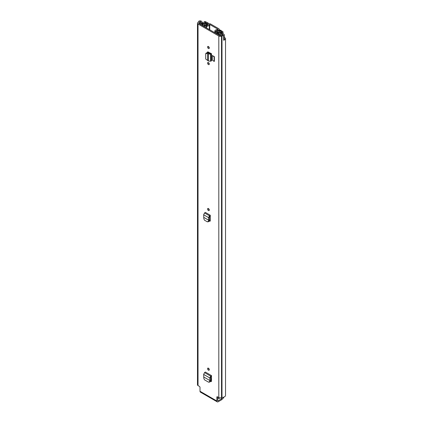 <?xml version="1.0" encoding="UTF-8"?>
<svg xmlns="http://www.w3.org/2000/svg" width="423" height="423" viewBox="0 0 423 423"><rect width="100%" height="100%" fill="white"/><g stroke="black" fill="none" stroke-linecap="round" stroke-linejoin="round"><path stroke-width="0.63" d="M208.423 208.55A1.211 0.698 60 0 1 209.216 209.618A1.211 0.698 60 0 1 209.031 210.591A1.211 0.698 60 0 1 208.423 210.527A1.211 0.698 60 0 1 207.63 209.459A1.211 0.698 60 0 1 207.815 208.486A1.211 0.698 60 0 1 208.423 208.55A1.211 0.698 60 0 0 209.279 210.035M211.505 381.144L210.686 381.535L211.236 381.609L211.511 381.054L211.511 375.608L205.34 372.044L204.547 372.615L203.653 374.413L203.812 378.305L204.42 379.785L208.565 382.18L209.877 382.032M210.686 381.535L210.416 381.382M208.423 64.566A1.211 0.698 60 0 1 207.63 63.498A1.211 0.698 60 0 1 207.815 62.525A1.211 0.698 60 0 1 208.423 62.583A1.211 0.698 60 0 1 209.216 63.651A1.211 0.698 60 0 1 209.031 64.624A1.211 0.698 60 0 1 208.423 64.566M208.423 48.492A1.211 0.698 60 0 1 207.63 47.418A1.211 0.698 60 0 1 207.815 46.451A1.211 0.698 60 0 1 208.423 46.509A1.211 0.698 60 0 1 209.216 47.577A1.211 0.698 60 0 1 209.031 48.55A1.211 0.698 60 0 1 208.423 48.492M211.548 53.779L211.548 60.901L211.236 60.891L211.236 53.769L211.548 53.779L208.132 51.955L207.577 51.934L207.36 52.611M216.835 397.202A0.931 0.539 60 0 1 217.031 396.774A0.931 0.539 60 0 1 217.496 396.822L216.835 397.202L216.835 400.972A1.914 1.105 120 0 0 217.232 401.85A1.914 1.105 120 0 0 218.189 401.755L221.948 399.582L221.948 398.593L218.189 400.766L217.692 400.481L217.692 396.938M217.496 396.822L218.813 397.583A1.914 1.105 0 0 0 221.52 397.583L221.663 397.498A0.465 0.27 180 0 1 221.996 397.419A3.548 2.046 0 0 0 225.528 395.373L225.528 38.451A3.548 2.046 0 0 0 225.512 38.244A0.698 0.402 0 0 0 225.311 38.001A0.698 0.402 0 0 0 224.666 37.89L224.269 38.049M223.661 40.143A1.681 0.968 0 0 0 224.269 39.392L224.269 34.823A1.681 0.968 0 0 1 223.624 35.585L223.661 35.606A3.548 2.046 180 0 1 221.996 35.855A0.465 0.27 0 0 0 221.663 35.929L221.52 36.013A1.914 1.105 180 0 1 218.813 36.013L198.033 24.016A1.914 1.105 180 0 1 197.472 23.233A1.914 1.105 180 0 1 198.033 22.456L198.176 22.371A0.465 0.27 0 0 0 198.313 22.181A3.548 2.046 180 0 1 198.736 21.219L198.773 21.24A1.681 0.968 0 0 1 201.285 21.15A1.681 0.968 0 0 1 201.623 21.43L202.633 22.694L201.528 22.985L200.518 21.721A0.465 0.27 180 0 0 199.656 21.747L199.656 23.963M217.232 401.85L200.407 392.137A1.914 1.105 -60 0 1 200.01 391.259L200.01 387.489A0.931 0.539 60 0 0 199.349 386.347L198.033 385.586L198.033 24.016M212.351 55.519L212.351 60.092L214.096 61.441L214.096 56.867L212.351 55.519L214.392 56.698L214.096 56.867M214.096 61.441L214.392 61.272L214.392 56.698M208.423 370.173A1.211 0.698 60 0 1 207.63 369.105A1.211 0.698 60 0 1 207.815 368.132A1.211 0.698 60 0 1 208.423 368.195A1.211 0.698 60 0 1 209.216 369.263A1.211 0.698 60 0 1 209.031 370.231A1.211 0.698 60 0 1 208.423 370.173M210.284 220.795L209.464 221.187L210.02 221.261L210.289 220.711L210.289 215.259L205.34 212.404L204.547 212.97L203.653 214.768L203.812 218.659L204.42 220.145L207.344 221.832L208.655 221.689M209.464 221.187L209.195 221.033M209.396 220.246L210.284 220.758M209.279 369.676A1.211 0.698 60 0 1 208.423 368.195M210.617 380.594L211.505 381.107M209.279 64.069A1.211 0.698 60 0 1 208.423 62.583M209.279 47.995A1.211 0.698 60 0 1 208.423 46.509M208.153 51.966L208.153 52.706M224.269 34.823A1.681 0.968 0 0 0 223.778 34.136A1.681 0.968 0 0 0 223.296 33.94L221.102 33.359L220.595 33.993L222.789 34.58A0.465 0.27 180 0 1 222.741 35.077A2.332 1.348 180 0 1 221.99 35.151A1.681 0.968 0 0 0 220.806 35.437L220.663 35.521A0.698 0.402 180 0 1 219.674 35.521L198.889 23.519A0.698 0.402 180 0 1 198.683 23.233A0.698 0.402 180 0 1 198.889 22.948L199.037 22.863A1.681 0.968 0 0 0 199.529 22.181A2.332 1.348 180 0 1 199.656 21.747M224.269 38.715A2.332 1.348 0 0 0 224.317 38.451A2.332 1.348 0 0 0 224.269 38.192M223.661 35.606L223.661 40.254A3.548 2.046 0 0 0 225.528 38.451M197.472 23.233L197.472 384.803A1.914 1.105 0 0 0 198.033 385.586M217.692 400.481A0.698 0.402 120 0 0 217.84 400.798A0.698 0.402 120 0 0 218.189 400.766M222.223 398.429L222.223 399.201A0.931 0.539 180 0 1 221.948 399.582M202.633 23.36L202.633 22.694M201.528 23.498L201.528 22.985M220.595 35.553L220.595 33.993M207.624 60.251L207.624 53.351L206.868 53.266L205.694 54.022L205.694 59.003L208.412 61.018L208.412 53.927L210.511 54.107L211.236 53.769L210.48 53.219A1.449 0.835 180 0 1 210.538 53.192M207.36 52.447L207.677 51.886M208.412 61.018L210.511 61.219L211.236 60.891M206.064 53.065L205.694 54.022M210.48 53.219L208.412 53.927L207.624 53.351L208.037 52.685L207.18 52.589L206.006 53.346M208.037 52.685L208.571 52.88L207.698 53.282M209.417 53.536L208.571 52.88M208.565 382.18L209.581 381.636L209.861 380.536L210.733 380.071L210.654 377.379L211.511 376.607L211.511 375.608M209.39 381.964L210.405 381.419L210.717 380.208L209.982 380.489M204.002 377.157L209.861 380.536L209.797 377.961L210.654 377.379M203.653 374.413L209.797 377.961L210.707 376.174L211.41 375.677M207.344 221.832L208.359 221.287L208.639 220.187L209.512 219.722L209.433 217.036L210.289 216.259L210.289 215.259M208.174 221.615L209.184 221.07L209.496 219.86L208.761 220.14M204.002 217.512L208.639 220.187L208.576 217.612L209.433 217.036M203.653 214.768L208.576 217.612L209.485 215.825L210.189 215.328M217.988 29.446L217.834 29.483A3.194 1.845 180 0 0 214.794 31.043A0.698 0.402 0 0 0 214.789 31.106A0.698 0.402 0 0 0 215.508 31.508L215.973 31.365A1.983 1.142 180 0 1 215.968 31.328A1.983 1.142 180 0 1 217.877 30.181A1.449 0.835 0 0 0 219.273 29.351A1.449 0.835 0 0 0 218.85 28.759L210.601 23.995A1.449 0.835 0 0 0 209.052 23.81A1.449 0.835 0 0 0 208.132 24.555A1.983 1.142 180 0 1 206.086 25.655L205.837 25.925A0.698 0.402 0 0 0 205.832 25.935A0.698 0.402 0 0 0 206.641 26.337L206.641 27.997M217.988 29.256L209.745 24.492L209.343 24.582A3.194 1.845 180 0 1 206.641 26.337M221.98 32.016L221.948 32.021A3.31 1.914 180 0 0 218.696 33.898L217.364 33.195L216.639 33.618L217.893 34.337A1.073 0.619 0 0 0 219.051 34.475A1.073 0.619 0 0 0 219.722 33.909A2.284 1.322 180 0 1 221.969 32.613A1.073 0.619 0 0 0 223.021 31.995A1.073 0.619 0 0 0 222.71 31.556L221.467 30.842A1.073 0.619 0 0 0 220.298 30.71A1.073 0.619 0 0 0 219.637 31.281A1.935 1.116 180 0 1 219.637 31.297A1.935 1.116 180 0 1 217.681 32.412A1.073 0.619 0 0 0 216.914 32.597L216.428 32.55L219.273 30.599L219.273 31.952M221.98 31.974L220.663 31.281A2.961 1.708 180 0 1 220.663 31.297A2.961 1.708 180 0 1 217.676 33.005L217.475 33.11A1.211 0.698 180 0 1 215.762 33.11L215.709 33.232M208.079 24.788L208.079 24.206A1.258 0.73 0 0 0 208.528 23.651L207.936 22.779L207.497 22.779L207.418 23.751L204.029 25.396L203.955 25.11A1.073 0.619 0 0 0 204.267 24.677A1.935 1.116 180 0 1 204.267 24.661A1.935 1.116 180 0 1 206.223 23.54A1.073 0.619 0 0 0 207.307 22.921A1.073 0.619 0 0 0 206.99 22.482L205.752 21.769A1.073 0.619 0 0 0 204.595 21.631A1.073 0.619 0 0 0 203.923 22.197A2.284 1.322 180 0 1 201.676 23.492A1.073 0.619 0 0 0 200.624 24.111A1.073 0.619 0 0 0 200.936 24.55L202.189 25.274L202.913 24.894M203.114 25.962L203.066 25.777A1.211 0.698 180 0 1 202.712 25.285A1.211 0.698 180 0 1 203.066 24.788L203.241 24.677A2.961 1.708 180 0 1 203.241 24.661A2.961 1.708 180 0 1 206.234 22.948L204.949 22.208A3.31 1.914 180 0 1 201.697 24.085L202.913 24.851M211.511 378.929L210.686 378.453M211.511 379.764L210.707 379.304M219.722 397.916A2.284 1.322 180 0 1 219.722 397.879L219.722 397.916A1.073 0.619 0 0 1 219.051 398.482A1.073 0.619 0 0 1 217.893 398.344L217.893 397.049M220.959 30.678L220.959 30.297L219.447 29.954A1.258 0.73 0 0 0 218.485 30.218L215.64 32.169A1.169 0.672 0 0 0 215.37 32.603A1.169 0.672 0 0 0 215.709 33.079M208.079 24.206L204.69 25.845A1.169 0.672 0 0 1 203.114 25.808M223.603 397.197L223.603 397.906A0.465 0.27 180 0 1 223.466 398.096L223.302 398.191A1.401 0.809 180 0 1 221.324 398.191L220.743 397.858M208.528 24.016L208.528 23.651M220.959 30.546L219.273 30.599M200.01 391.259L216.835 400.972M218.813 397.583L218.813 36.013M222.789 35.067L222.789 34.58M199.529 23.889L199.529 22.181M199.037 23.603L199.037 22.863M198.889 23.519L198.889 22.948M221.996 397.419L221.996 35.855M221.663 397.498L221.663 35.929M221.52 397.583L221.52 36.013M200.518 24.46L200.518 21.721M207.556 52.172L207.973 51.886M206.868 53.266L207.18 52.589M210.511 61.219L210.511 54.107L209.755 53.557M209.581 381.636L210.405 381.419M204.547 372.615L210.707 376.174L210.807 377.099M208.359 221.287L209.184 221.07M204.547 212.97L209.485 215.825L209.586 216.75M209.745 29.784L209.745 24.492M217.877 30.63L217.877 30.181M215.973 31.942L215.973 31.376L215.973 31.942M214.794 32.703L214.794 31.17M209.343 29.557L209.343 24.582M205.832 25.935L205.832 27.532L205.837 25.951M215.508 31.508L215.508 32.28M215.746 32.1L215.746 31.503M208.655 209.359L208.655 208.719M208.655 63.392L208.655 62.752M208.655 52.944L208.655 52.225M208.655 47.318L208.655 46.678M208.359 52.764L208.359 52.066M208.655 369.004L208.655 368.364M219.722 35.543L219.722 33.909M221.969 33.591L221.969 32.613M204.69 26.871L204.69 25.845M206.223 24.333L206.223 23.54M203.955 25.412L203.955 25.11M220.743 32.164L220.743 31.26M220.663 32.185L220.663 31.313L220.663 32.185M217.676 33.375L217.676 33.005M217.639 33.354L217.639 33.015M204.949 23.112L204.949 22.208M205.028 23.091L205.028 22.186M219.447 31.778L219.447 30.546M223.466 398.096L223.466 397.234M223.302 398.191L223.302 397.276M221.324 398.191L221.324 397.683M214.789 32.698L214.789 31.106M219.273 29.964L219.273 29.351M223.021 33.872L223.021 31.995M200.624 24.518L200.624 24.111M207.307 23.804L207.307 22.921M202.712 25.724L202.712 25.285M215.37 33.036L215.37 32.603"/></g></svg>
